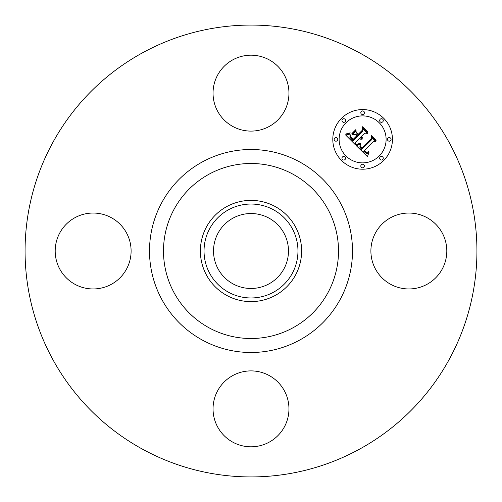 <?xml version="1.0" encoding="UTF-8"?>
<svg xmlns="http://www.w3.org/2000/svg" width="502" height="502" viewBox="0 0 502 502"><rect width="100%" height="100%" fill="white"/><g stroke="black" fill="none" stroke-linecap="round" stroke-linejoin="round"><path stroke-width="0.75" d="M375.54 232.802A37.957 37.957 0 0 1 427.045 217.692A37.957 37.957 0 0 1 442.162 269.197A37.957 37.957 0 0 1 390.656 284.308A37.957 37.957 0 0 1 375.54 232.802M142.681 449.271A225.931 225.931 0 0 1 52.729 142.681A225.931 225.931 0 0 1 359.319 52.729A225.931 225.931 0 0 1 449.271 359.319A225.931 225.931 0 0 1 142.681 449.271M268.965 218.113A37.474 37.474 0 0 1 283.887 268.965A37.474 37.474 0 0 1 233.035 283.887A37.474 37.474 0 0 1 218.113 233.035A37.474 37.474 0 0 1 268.965 218.113M228.485 209.786A46.962 46.962 0 0 0 209.786 273.515A46.962 46.962 0 0 0 273.515 292.214A46.962 46.962 0 0 0 292.214 228.485A46.962 46.962 0 0 0 228.485 209.786M275.265 295.414A50.608 50.608 0 0 1 206.586 226.735A50.608 50.608 0 0 1 275.265 206.586A50.608 50.608 0 0 1 295.414 275.265A50.608 50.608 0 0 1 200.392 251A50.608 50.608 0 0 1 275.265 206.586A50.608 50.608 0 0 1 275.265 295.414M232.802 126.46A37.957 37.957 0 0 1 217.692 74.955A37.957 37.957 0 0 1 269.197 59.838A37.957 37.957 0 0 1 284.308 111.344A37.957 37.957 0 0 1 232.802 126.46M126.46 269.197A37.957 37.957 0 0 1 74.955 284.308A37.957 37.957 0 0 1 59.838 232.802A37.957 37.957 0 0 1 111.344 217.692A37.957 37.957 0 0 1 126.46 269.197M269.197 375.54A37.957 37.957 0 0 1 284.308 427.045A37.957 37.957 0 0 1 232.802 442.162A37.957 37.957 0 0 1 217.692 390.656A37.957 37.957 0 0 1 269.197 375.54M383.704 160.471A29.825 29.825 0 0 1 341.529 160.471A29.825 29.825 0 0 1 341.529 118.296A29.825 29.825 0 0 1 383.704 118.296A29.825 29.825 0 0 1 383.704 160.471M346.003 122.77A23.5 23.5 0 0 1 379.23 122.77A23.5 23.5 0 0 1 379.23 155.996A23.5 23.5 0 0 1 346.003 155.996A23.5 23.5 0 0 1 346.003 122.77M356.301 145.687L360.43 144.231L359.808 147.086L361.704 149.427L371.8 139.55L371.718 137.454L375.929 141.664L373.563 141.457L364.396 150.625L366.604 152.25L368.788 151.667L366.554 152.595L364.257 150.964L363.705 151.315L366.328 153.43L367.577 153.348L368.957 152.439L367.433 156.63L356.301 145.687M356.301 144.526L360.329 143.17L360.486 143.49L357.342 144.714L356.401 144.883L356.301 144.526M360.198 145.549L361.816 148.04L371.091 138.784L371.361 135.584L376.067 140.296L376.036 140.755L371.618 136.343L371.442 138.985L361.842 148.586L360.26 146.797L360.198 145.549M355.454 144.84L345.891 135.27L350.164 134.015L349.881 137.247L353.132 140.987L357.443 136.669L356.884 136.111L353.075 139.914L350.641 137.379L350.183 135.145L350.76 136.996L353.094 139.437L356.652 135.879L355.259 134.486L352.228 134.574L356.087 130.708L356.106 133.789L358.221 135.898L362.864 131.254L362.883 128.876L367.408 133.4L364.709 133.099L360.743 137.059L362.526 137.768L362.507 138.138L360.492 137.31L360.059 137.743L362.419 139.029L360.831 139.292L359.288 138.514L355.397 142.405L355.454 144.84M345.752 134.009L350.227 132.848L348.262 134.009L345.759 134.329L345.752 134.009M351.877 133.576L355.862 129.591L355.962 129.974L351.977 133.952L351.877 133.576M356.313 132.44L358.202 134.329L362.143 130.388L362.532 126.755L367.866 132.089L367.847 132.572L362.802 127.521L362.488 130.507L358.183 134.812L356.313 132.44M342.489 156.957A1.807 1.807 0 0 1 345.043 156.957A1.807 1.807 0 0 1 345.043 159.51A1.807 1.807 0 0 1 342.489 159.51A1.807 1.807 0 0 1 342.489 156.957M342.489 119.25A1.807 1.807 0 0 1 345.043 119.25A1.807 1.807 0 0 1 345.043 121.81A1.807 1.807 0 0 1 342.489 121.81A1.807 1.807 0 0 1 342.489 119.25M334.677 138.106A1.807 1.807 0 0 1 337.237 138.106A1.807 1.807 0 0 1 337.237 140.66A1.807 1.807 0 0 1 334.677 140.66A1.807 1.807 0 0 1 334.677 138.106M380.19 119.25A1.807 1.807 0 0 1 382.75 119.25A1.807 1.807 0 0 1 382.75 121.81A1.807 1.807 0 0 1 380.19 121.81A1.807 1.807 0 0 1 380.19 119.25M361.34 111.444A1.807 1.807 0 0 1 363.894 111.444A1.807 1.807 0 0 1 363.894 113.998A1.807 1.807 0 0 1 361.34 113.998A1.807 1.807 0 0 1 361.34 111.444M382.75 159.51A1.807 1.807 0 0 1 380.19 159.51A1.807 1.807 0 0 1 380.19 156.957A1.807 1.807 0 0 1 382.75 156.957A1.807 1.807 0 0 1 382.75 159.51M363.894 167.323A1.807 1.807 0 0 1 361.34 167.323A1.807 1.807 0 0 1 361.34 164.763A1.807 1.807 0 0 1 363.894 164.763A1.807 1.807 0 0 1 363.894 167.323M390.556 140.66A1.807 1.807 0 0 1 388.002 140.66A1.807 1.807 0 0 1 388.002 138.106A1.807 1.807 0 0 1 390.556 138.106A1.807 1.807 0 0 1 390.556 140.66M292.955 174.2A87.517 87.517 0 0 1 327.8 292.955A87.517 87.517 0 0 1 209.045 327.8A87.517 87.517 0 0 1 174.2 209.045A87.517 87.517 0 0 1 292.955 174.2M299.656 161.933A101.486 101.486 0 0 1 340.067 299.656A101.486 101.486 0 0 1 202.344 340.067A101.486 101.486 0 0 1 161.933 202.344A101.486 101.486 0 0 1 299.656 161.933"/></g></svg>
